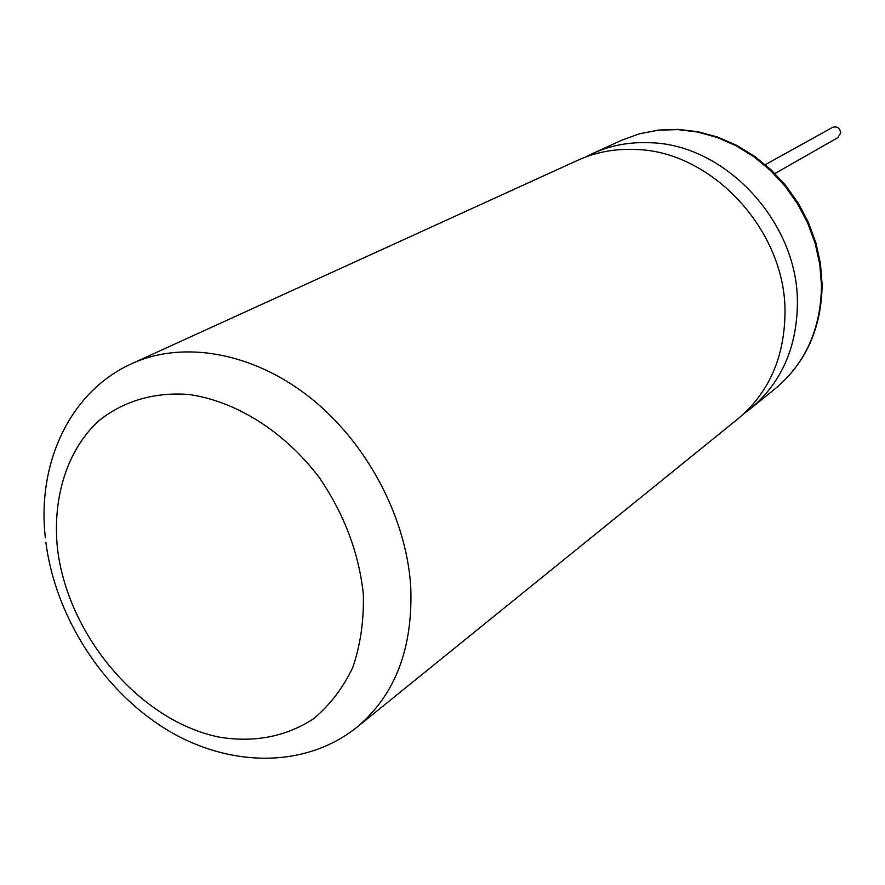 <?xml version="1.0" encoding="UTF-8"?>
<svg xmlns="http://www.w3.org/2000/svg" width="885" height="885" viewBox="0 0 885 885"><rect width="100%" height="100%" fill="white"/><g stroke="black" fill="none" stroke-linecap="round" stroke-linejoin="round"><path stroke-width="1.33" d="M636.182 149.499C615.363 148.47 595.915 152.054 577.839 160.251L132.053 363.536C182.885 340.327 252.037 352.097 309.175 396.834C366.213 441.659 406.149 516.342 410.706 586.191C413.229 647.931 395.341 694.913 357.042 727.127L737.891 418.893C768.921 392.818 784.619 357.219 785.006 312.084C785.692 230.764 712.259 151.412 636.182 149.499M744.108 413.505L750.646 408.571C781.378 382.751 796.965 347.562 797.407 303.002C798.215 222.721 725.766 144.543 650.508 142.739C629.91 141.766 610.661 145.328 592.762 153.437L585.439 157.099M765.315 164.665L832.486 127.407C837.011 126.046 839.754 127.816 840.75 132.728L838.117 137.485L774.917 173.537M821.49 285.368L819.798 264.383L815.196 243.53L807.773 223.263L797.695 204.048L785.172 186.315L770.503 170.473L754.02 156.855L736.099 145.771L717.138 137.44L697.568 132.02L677.833 129.608L658.351 130.206L639.534 133.779L621.768 140.217L639.722 133.701L658.717 130.062L678.341 129.398L698.199 131.776L717.835 137.142L736.84 145.428L754.794 156.457L771.278 169.997L785.935 185.773L798.425 203.428L808.481 222.577L815.881 242.789L820.461 263.619L822.121 284.594C821.523 328.18 805.958 362.817 775.426 388.515C805.571 363.193 820.926 328.811 821.49 285.368M363.337 594.266C358.945 553.114 344.276 514.24 319.341 477.646C284.583 431.659 235.908 401.027 188.826 394.489C153.879 391.767 122.241 401.436 97.781 421.669C67.028 450.963 52.646 497.093 57.304 546.941C66.906 635.275 140.593 722.138 220.531 737.349C255.013 742.659 285.877 736.563 313.135 719.062C329.618 705.467 342.827 688.287 352.761 667.511C360.46 645.043 363.989 620.628 363.337 594.266M132.053 363.536C69.959 391.347 36.827 463.231 45.345 537.726M621.768 140.217L592.762 153.437M775.426 388.515L750.646 408.571M45.865 542.24C55.346 616.181 101.786 689.039 164.676 728.388C227.478 767.527 304.639 769.198 357.042 727.127"/></g></svg>
